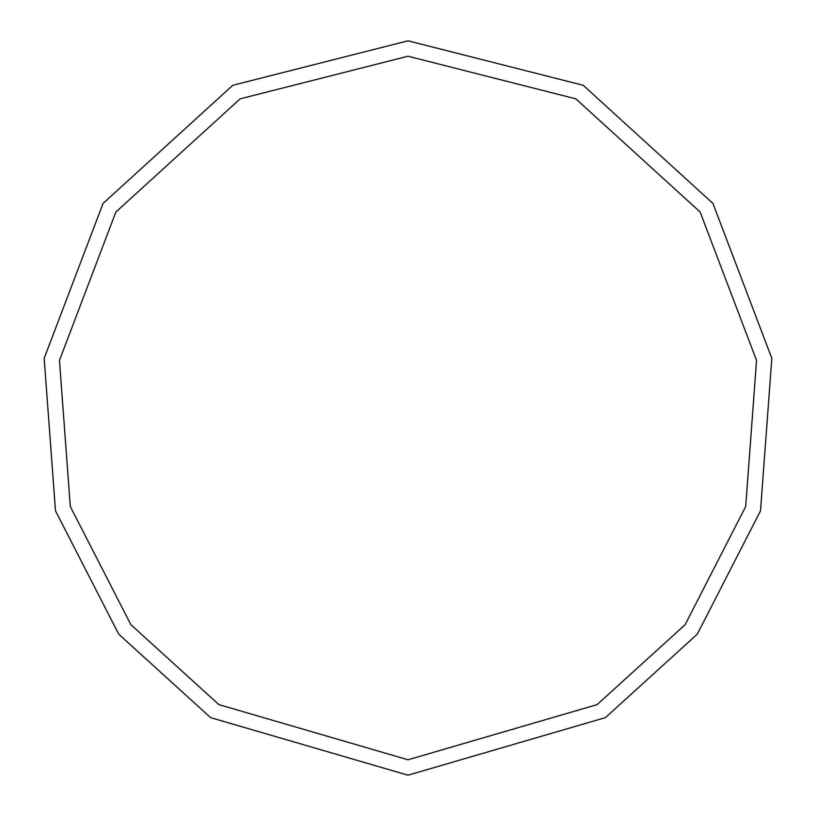<?xml version="1.0" encoding="UTF-8"?>
<svg xmlns="http://www.w3.org/2000/svg" width="816" height="816" viewBox="0 0 816 816"><rect width="100%" height="100%" fill="white"/><g stroke="black" fill="none" stroke-linecap="round" stroke-linejoin="round"><path stroke-width="1.22" d="M408 775.2L605.411 717.621L697.272 634.175L760.512 510.816L771.824 358.316L712.939 203.439L583.216 85.303L408 40.8L232.784 85.303L103.061 203.439L44.176 358.316L55.488 510.816L118.728 634.175L210.589 717.621L408 775.2M408 759.778L597.118 704.616L685.124 624.679L745.702 506.501L756.544 360.407L700.138 212.027L575.851 98.848L408 56.222L240.149 98.848L115.862 212.027L59.456 360.407L70.298 506.501L130.876 624.679L218.882 704.616L408 759.778"/></g></svg>
